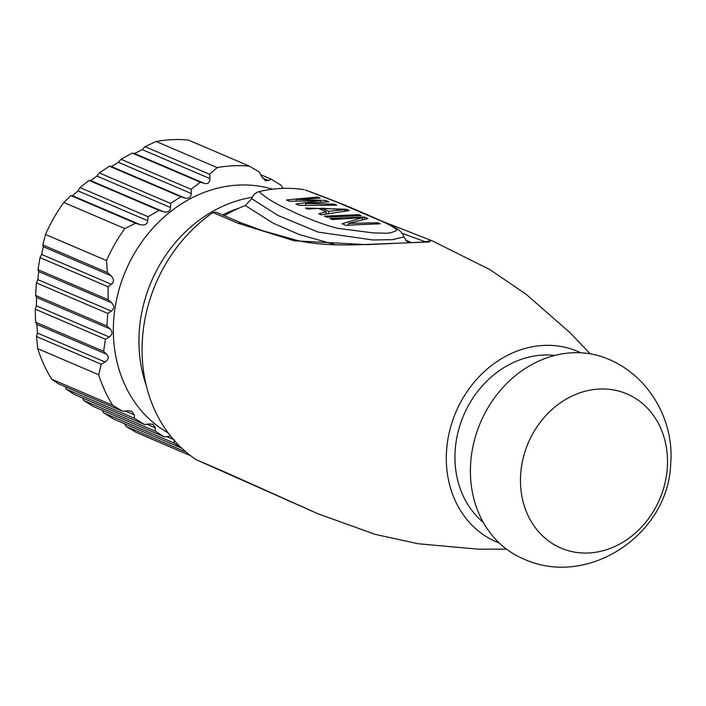 <?xml version="1.0" encoding="UTF-8"?>
<svg xmlns="http://www.w3.org/2000/svg" width="706" height="706" viewBox="0 0 706 706"><rect width="100%" height="100%" fill="white"/><g stroke="black" fill="none" stroke-linecap="round" stroke-linejoin="round"><path stroke-width="1.06" d="M249.456 166.175A149.919 127.83 113.2 0 0 233.368 165.769A149.919 127.83 113.2 0 0 217.13 167.596L156.141 141.482A149.919 127.83 113.2 0 1 172.379 139.656A149.919 127.83 -66.8 0 1 188.467 140.07L249.456 166.175L259.464 172.14L261.467 176.323L265.474 180.63L268.483 180.551L262.394 177.947M260.673 174.673L270.998 179.095L268.483 180.551M282.638 188.405L281.262 185.351L270.998 179.095M264.971 180.392L265.827 180.762M282.391 187.849L283.609 188.37M124.609 423.75L125.986 426.353L136.302 432.451L190.594 455.688M186.11 452.096L125.986 426.353M102.423 410.38L103.694 412.931L114.143 419.276L181.777 448.222M174.453 439.891L173.844 442.962L103.694 412.931M170.623 436.123L164.374 436.89L93.06 406.365L83.776 400.523L82.655 398.034M152.884 424.244L155.496 427.898L155.091 431.048L83.776 400.523M153.237 424.377L149.107 423.944L144.562 424.535L74.412 394.504L66.293 389.156L65.34 386.738M36.527 336.533L101.143 364.19L105.088 362.019L37.436 333.064L36.527 336.533L37.736 348.658A149.919 127.83 113.2 0 0 51.759 379.246L58.139 383.658L122.756 411.316L127.459 410.795L131.837 411.298L134.475 415.013L134.299 418.27L66.293 389.156M173.844 442.962L182.148 448.381M155.091 431.048L164.374 436.89M134.299 418.27L144.562 424.535M51.759 379.246L112.748 405.35L122.756 411.316M105.088 362.019C108.662 359.486 109.165 356.892 106.606 354.244L36.862 324.389L37.436 333.064M35.3 309.202L105.441 339.233L109.236 336.991L36.385 305.813L35.3 309.202L35.609 322.236L103.614 351.35L106.606 354.244M35.609 322.236L36.862 324.389M109.236 336.991C112.545 334.52 112.845 331.838 110.127 328.952L36.553 297.455L36.385 305.813M36.438 282.894L107.753 313.42L111.345 311.099L37.771 279.602L36.438 282.894L35.582 295.426L106.897 325.951L110.127 328.952M35.582 295.426L36.553 297.455M111.345 311.099C114.416 308.672 114.496 305.892 111.574 302.768L38.724 271.581L37.771 279.602M109.43 166.219L180.745 196.753L184.963 198.024L111.389 166.528L109.43 166.219L99.299 172.917L170.605 203.443L170.525 207.555C170.208 211.27 167.896 212.682 163.571 211.791L159.159 210.432L148.039 216.707L147.722 220.713C147.272 224.27 144.748 225.585 140.15 224.676L72.489 195.721L70.962 195.597L63.814 202.463A149.919 127.83 113.2 0 0 45.519 234.471L42.775 244.903L107.391 272.569L110.974 275.711C114.125 279.091 114.257 281.95 111.371 284.306L108.018 286.733L108.142 299.688L37.992 269.657L38.724 271.581M108.142 299.688L111.574 302.768M72.489 195.721L77.969 190.858L80.043 187.593L148.039 216.707M163.571 211.791L90.721 180.604L89.009 180.401L80.043 187.593M159.159 210.432L89.009 180.401M90.721 180.604L96.943 176.059L99.299 172.917M184.963 198.024C188.952 198.907 191.044 197.406 191.247 193.515L118.396 162.327L111.389 166.528M132.287 153.087L200.292 182.201L204.272 183.366L134.528 153.511L132.287 153.087L120.991 159.282L191.132 189.314L191.247 193.515M120.991 159.282L118.396 162.327M204.272 183.366C207.908 184.248 209.797 182.651 209.938 178.592L142.277 149.628L134.528 153.511M156.141 141.482L145.048 146.663L209.664 174.329L209.938 178.592M145.048 146.663L142.277 149.628M70.962 195.597L135.578 223.255L124.803 228.567L63.814 202.463M180.745 196.753L170.605 203.443M200.292 182.201L191.132 189.314M217.13 167.596L209.664 174.329M140.15 224.676L135.578 223.255M111.371 284.306L41.628 254.451L40.013 257.619L37.992 269.657M41.628 254.451L43.322 246.756L42.775 244.903M108.018 286.733L40.013 257.619M101.143 364.19L98.725 374.762L37.736 348.658M105.441 339.233L103.614 351.35M107.753 313.42L106.897 325.951M45.519 234.471L106.509 260.576L107.391 272.569M272.507 189.199A133.152 113.534 113.2 0 0 239.007 185.06A133.152 113.534 113.2 0 0 119.19 289.072A133.152 113.534 113.2 0 0 168.169 432.937M124.803 228.567A149.919 127.83 113.2 0 0 106.509 260.576M98.725 374.762A149.919 127.83 113.2 0 0 112.748 405.35M238.513 208.332A127.23 108.486 113.2 0 0 222.593 214.959M252.316 197.265A133.152 113.534 113.2 0 0 146.168 385.141M667.302 467.796A83.837 71.483 -66.8 0 1 588.389 552.992A83.837 71.483 -66.8 0 1 520.666 474.229A83.837 71.483 113.2 0 1 599.57 389.032A83.837 71.483 113.2 0 1 667.302 467.796M321.574 208.244L328.678 211.288L344.899 209.656L321.574 208.244L321.468 209.77M608.254 359.107A108.495 92.504 113.2 0 0 470.673 463.012A108.495 92.504 -66.8 0 0 522.864 558.587C587.463 588.98 668.776 534.566 670.7 463.551C674.371 419.964 648.567 375.68 608.254 359.107M344.899 209.656L344.828 210.582M328.678 211.288L328.581 212.727M554.748 355.445A93.695 79.893 113.2 0 0 455.185 450.278A93.695 79.893 -66.8 0 0 483.283 522.396M317.797 197.08L320.171 198.095L296.176 199.339L325.695 200.46L328.855 201.81L305.645 203.399L334.379 204.175L336.753 205.19L299.088 205.358L295.929 204.008L320.727 200.628L289.619 201.298L286.459 199.948L317.797 197.08L317.744 197.945M320.727 200.619L320.648 201.687M334.379 204.175L334.335 204.89M305.645 203.39L305.566 204.599M325.695 200.451L325.616 201.669M296.176 199.33L296.088 200.61M346.222 209.25L349.382 210.6L321.195 214.818L318.83 213.803L326.128 211.765L318.23 208.385L307.772 209.073L305.407 208.058L346.222 209.25L346.134 210.564M326.128 211.765L326.013 213.38M358.86 214.659L361.234 215.674L326.728 217.192L324.354 216.177L358.86 214.659L358.807 215.436M364.384 217.042L364.261 218.904M348.49 223.405L377.807 222.769L380.181 223.784L345.675 225.302L342.119 223.776L362.39 217.66L332.252 219.557L329.878 218.542L364.384 217.024L367.941 218.542L348.49 223.405L348.393 224.808M362.39 217.669L362.284 219.204M377.807 222.778L377.754 223.555M402.138 233.315L425.568 241.858M407.565 241.02L410.795 242.335M431.463 240.517L424.085 242.034L366.749 244.647L294.217 240.781L238.16 223.281L241.143 223.052M499.31 543.064A103.561 88.303 -66.8 0 1 446.563 450.657A103.561 88.303 113.2 0 1 580.773 352.779M196.542 459.844L221.693 470.637M221.313 470.425L317.709 513.668L196.533 459.853M303.933 189.632C289.195 187.381 274.272 188.043 259.146 191.6C263.673 196.039 270.548 200.672 279.77 205.508L297.297 213.768C313.508 220.89 327.019 225.735 337.821 228.329L373.174 232.909L384.796 233.183C387.912 233.536 391.724 232.706 396.225 230.694C397.646 229.424 392.924 226.326 382.052 221.402L338.05 202.569L305.354 190.002M224.349 215.709A138.085 117.734 -66.8 0 1 245.317 205.525L251.715 198.695C253.119 194.971 255.598 192.606 259.146 191.6M251.715 198.695L277.846 215.374L318.115 232.089L372.697 239.969L392.36 239.678L403.903 236.934C403.055 233.51 400.073 230.385 394.981 227.553C389.509 224.526 378.831 219.637 362.963 212.885C349.832 206.937 330.593 199.295 305.248 189.958M245.317 205.525L273.24 223.202L299.15 234.498L335.624 244.797M409.145 242.414L406.277 240.87M238.16 223.281L212.894 212.541L215.939 212.259M212.894 212.541A147.942 126.145 113.2 0 0 142.435 338.792A147.942 126.145 -66.8 0 0 196.047 459.588M173.367 439.423L166.634 436.546M155.496 427.898L146.927 424.227M134.475 415.013L125.2 411.042M147.722 220.713L77.969 190.858M170.525 207.555L96.943 176.059M110.974 275.711L43.322 246.756M264.768 180.277L265.5 180.586M131.122 411.051L131.819 411.342M381.319 220.916L432.116 240.79M429.575 241.955L368.594 244.338C338.501 245.873 314.611 244.541 296.917 240.349L262.641 230.73L241.231 222.849M403.92 236.934L406.78 241.284M405.632 240.199L410.68 242.343M241.223 222.902L215.992 212.144M432.09 240.781L489.876 269.621L526.173 294.314L570.289 332.95L590.154 353.803M317.709 513.668L375.151 534.354L418.146 543.744L478.359 549.189L506.529 549.153"/></g></svg>
